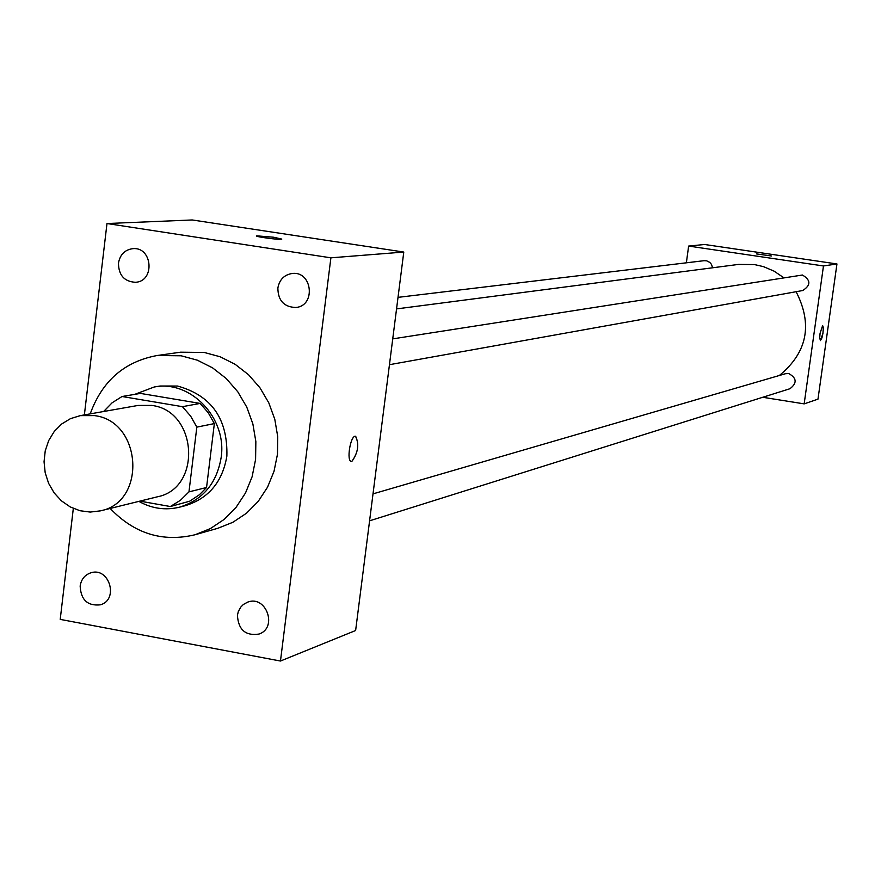 <?xml version="1.0" encoding="UTF-8"?>
<svg xmlns="http://www.w3.org/2000/svg" width="881" height="881" viewBox="0 0 881 881"><rect width="100%" height="100%" fill="white"/><g stroke="black" fill="none" stroke-linecap="round" stroke-linejoin="round"><path stroke-width="1.32" d="M94.454 415.601C142.006 421.162 146.951 502.038 100.379 510.87L90.203 512.07L79.973 510.727L70.227 506.927L61.45 500.86L54.126 492.864L48.609 483.339L45.195 472.789L44.05 461.754L45.239 450.808L48.708 440.533L54.27 431.437L61.659 424.014L70.469 418.651L80.259 415.634L94.454 415.601M80.259 415.634L137.998 405.447L151.697 405.414C197.542 410.7 202.223 488.283 157.303 496.829L100.379 510.87M122.041 396.505L140.453 393.411L200.141 403.421L182.444 406.67L122.041 396.505L112.085 402.826L103.617 411.515M139.87 501.124L170.352 506.531L180.407 500.298L188.963 491.873L196.837 427.12L190.626 416.096L182.444 406.67M188.963 491.873L206.55 487.501L214.358 423.596L196.837 427.12M200.141 403.421L208.224 412.726L214.358 423.596M206.55 487.501L199.403 494.748L189.646 501.223L170.352 506.531M138.868 501.377C151.906 508.645 165.485 510.573 179.581 507.159C202.927 499.857 216.792 483.284 221.164 457.426C227.199 418.023 190.494 379.667 154.197 387.001L134.694 394.38M154.197 387.001L160.177 386.01L177.499 386.043C211.418 395.426 227.871 418.794 226.869 456.116C222.508 481.863 208.698 498.371 185.439 505.639L179.581 507.159M90.203 413.883C102.097 381.033 124.397 361.573 157.126 355.517L181.156 355.792L197.355 360.186L212.563 367.851L226.208 378.5L237.76 391.748L246.757 407.077L252.869 423.904L255.853 441.579L255.589 459.442L252.098 476.786L245.513 492.953L236.097 507.324L224.226 519.361L210.339 528.622L194.998 534.767C162.611 542.454 134.341 533.688 110.18 508.458M157.126 355.517L180.572 352.191L204.227 352.455L220.173 356.772L235.139 364.305L248.574 374.766L259.939 387.772L268.793 402.826L274.806 419.356L277.735 436.723L277.471 454.277L274.024 471.313L267.527 487.204L258.254 501.333L246.559 513.171L232.892 522.279L217.772 528.314L194.998 534.767M80.149 586.041C81.239 579.291 84.796 574.886 90.831 572.815C109.277 566.626 119.155 599.796 100.346 604.829C87.604 606.161 80.876 599.895 80.149 586.041M118.472 263.078C120.047 254.565 124.827 249.764 132.822 248.651C152.534 246.614 155.254 281.446 135.443 282.294C124.243 281.579 118.583 275.18 118.472 263.078M277.867 288.021C279.442 279.618 284.222 274.762 292.206 273.473C312.392 270.808 316.103 305.96 295.807 307.491C284.001 307.062 278.022 300.575 277.867 288.021M237.43 615.257L238.322 611.524L240.744 607.13L243.343 604.498L247.605 602.152C266.172 594.785 278 627.79 259.025 634.056C245.535 636.082 238.333 629.816 237.43 615.257M73.321 508.425L60.216 619.387L280.466 661.036L330.893 257.825L106.986 223.532L84.378 414.907M280.466 661.036L355.627 630.51L403.784 252.054L192.234 219.964L106.986 223.532M403.784 252.054L330.893 257.825M351.332 461.38L351.904 461.347C358.193 452.416 359.382 444.046 355.484 436.216C350.352 435.357 346.178 461.82 351.497 461.402L351.915 461.347C358.093 452.735 359.338 444.365 355.638 436.238M273.672 237.231L281.722 239.169C280.61 240.183 254.169 236.67 256.569 235.833L273.672 237.231M256.569 235.844L273.672 237.242L281.799 239.092M396.549 308.912L738.443 264.421L754.488 264.575L763.442 266.624L774.047 271.128L783.627 277.625M796.105 291.71C812.877 324.549 807.304 352.477 779.377 375.482M712.564 267.791L711.496 264.421L709.789 262.395L706.683 260.831L704.084 260.688L398.014 297.36M373.015 493.867L785.4 373.731L788.682 373.522C796.809 378.015 797.239 383.081 789.971 388.719L369.58 520.825M392.728 338.877L802.415 275.026C810.905 280.07 811.005 285.235 802.712 290.532L389.446 364.69M762.737 397.276L804.166 403.872L823.471 265.963L688.634 246.074L686.365 262.813M823.471 265.963L836.95 263.959L817.975 399.148L804.166 403.872M822.59 325.695L823.317 327.38L822.953 333.26L821.94 337.886L820.398 340.617L819.715 337.83L820.079 333.271L822.59 325.695M836.95 263.959L704.613 244.489L688.634 246.074M756.57 253.926L771.503 255.986M822.689 325.684L823.35 328.646L822.942 333.315L820.398 340.617"/></g></svg>
